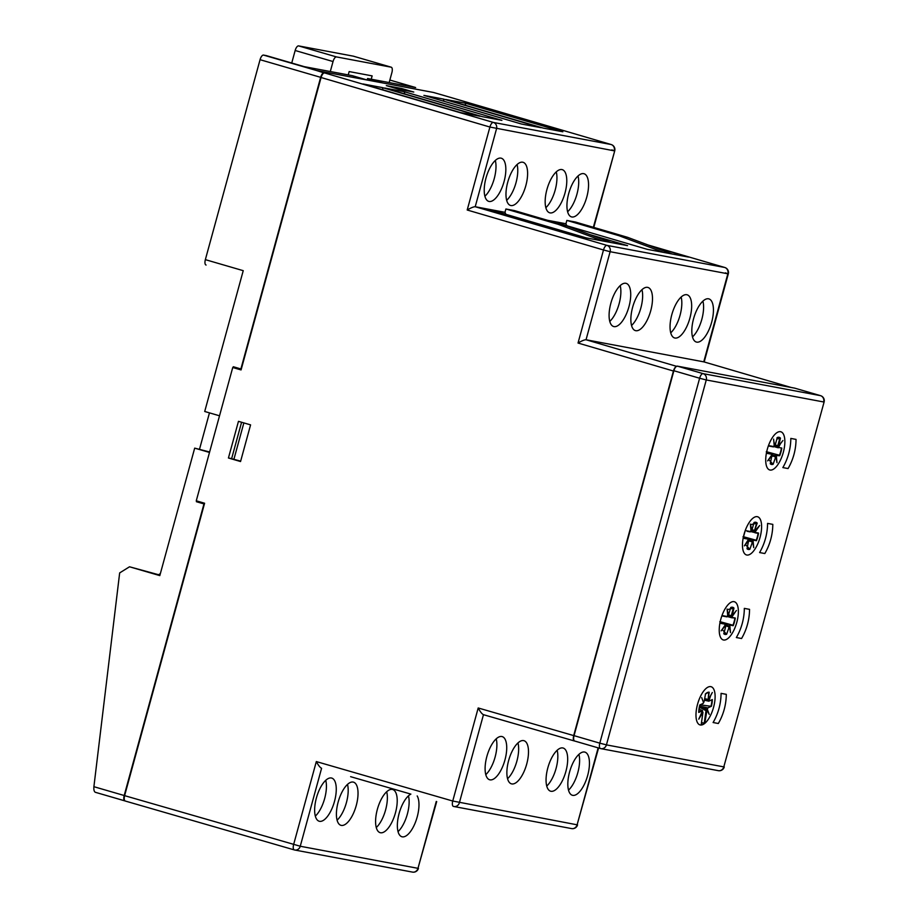 <?xml version="1.0" encoding="UTF-8"?>
<svg xmlns="http://www.w3.org/2000/svg" width="918" height="918" viewBox="0 0 918 918"><rect width="100%" height="100%" fill="white"/><g stroke="black" fill="none" stroke-linecap="round" stroke-linejoin="round"><path stroke-width="1.38" d="M198.426 502.295L204.439 503.833M196.613 500.907L196.395 501.71L203.968 503.913L124.194 795.516A5.187 2.123 106.2 0 0 124.837 800.886A5.187 2.123 106.2 0 0 124.917 800.909L124.928 800.852M124.963 800.886L95.288 792.28L124.837 800.886M95.369 792.303C94.152 791.729 93.659 789.859 93.9 786.692L119.661 572.912L129.518 566.785L159.812 575.609L194.685 448.133L209.499 452.448M441.145 94.68L433.571 92.477L382.714 82.941L367.567 78.523L367.166 80.004M324.065 72.935L316.549 70.525L367.395 80.061L352.248 75.655L304.179 66.635L266.3 55.608A5.187 2.123 -73.8 0 1 266.392 55.631A5.187 2.123 -73.8 0 1 266.472 55.654M324.123 72.74A5.187 2.123 106.2 0 0 320.657 77.342L260.058 59.693A5.187 2.123 -73.8 0 1 263.523 55.08L266.3 55.608M219.528 415.797L204.714 411.482L243.236 270.672L205.357 259.645L260.058 59.693M320.657 77.342L240.895 368.944L233.31 366.741L233.092 367.567M205.999 265.015L206.08 265.038A5.187 2.123 -73.8 0 1 205.999 265.015A5.187 2.123 -73.8 0 1 205.357 259.645M389.852 80.038L415.636 87.543L367.567 78.523M158.596 574.714L160.363 573.612M159.95 575.104L129.518 566.785M209.625 451.989L194.685 448.133M209.465 412.859L199.562 449.051M243.855 422.923L233.895 459.344L231.623 458.679L241.583 422.257M240.654 461.134L233.895 459.344M578.03 175.981A22.468 9.18 -73.8 0 1 576.952 194.134A22.468 9.18 -73.8 0 1 567.611 211.76M568.69 193.606A22.468 9.18 106.2 0 0 571.455 216.877A22.468 9.18 106.2 0 0 586.797 197.003A22.468 9.18 106.2 0 0 584.032 173.732A22.468 9.18 106.2 0 0 568.69 193.606M556.262 171.895A22.468 9.18 -73.8 0 1 555.183 190.049A22.468 9.18 -73.8 0 1 545.843 207.686M546.921 189.521A22.468 9.18 106.2 0 0 549.687 212.804A22.468 9.18 106.2 0 0 565.029 192.918A22.468 9.18 106.2 0 0 562.264 169.646A22.468 9.18 106.2 0 0 546.921 189.521M517.086 164.552A22.468 9.18 -73.8 0 1 516.008 182.705A22.468 9.18 -73.8 0 1 506.656 200.331M507.734 182.177A22.468 9.18 106.2 0 0 510.511 205.448A22.468 9.18 106.2 0 0 525.853 185.574A22.468 9.18 106.2 0 0 523.076 162.302A22.468 9.18 106.2 0 0 507.734 182.177M495.318 160.466A22.468 9.18 -73.8 0 1 494.24 178.62A22.468 9.18 -73.8 0 1 484.888 196.257M485.978 178.092A22.468 9.18 106.2 0 0 488.743 201.375A22.468 9.18 106.2 0 0 504.085 181.489A22.468 9.18 106.2 0 0 501.308 158.217A22.468 9.18 106.2 0 0 485.978 178.092M681.145 297.053A22.468 9.18 -73.8 0 1 680.066 315.207A22.468 9.18 -73.8 0 1 670.725 332.832M689.911 318.076A22.468 9.18 -73.8 0 1 674.569 337.95A22.468 9.18 -73.8 0 1 671.804 314.679A22.468 9.18 -73.8 0 1 687.146 294.804A22.468 9.18 -73.8 0 1 689.911 318.076M702.913 301.138A22.468 9.18 -73.8 0 1 701.834 319.292A22.468 9.18 -73.8 0 1 692.493 336.917M711.68 322.161A22.468 9.18 -73.8 0 1 696.337 342.035A22.468 9.18 -73.8 0 1 693.572 318.764A22.468 9.18 -73.8 0 1 708.914 298.889A22.468 9.18 -73.8 0 1 711.68 322.161M620.201 285.624A22.468 9.18 -73.8 0 1 619.111 303.778A22.468 9.18 -73.8 0 1 609.77 321.403M628.968 306.646A22.468 9.18 -73.8 0 1 613.626 326.521A22.468 9.18 -73.8 0 1 610.849 303.25A22.468 9.18 -73.8 0 1 626.191 283.375A22.468 9.18 -73.8 0 1 628.968 306.646M641.969 289.709A22.468 9.18 -73.8 0 1 640.879 307.863A22.468 9.18 -73.8 0 1 631.538 325.488M650.736 310.732A22.468 9.18 -73.8 0 1 635.394 330.606A22.468 9.18 -73.8 0 1 632.617 307.335A22.468 9.18 -73.8 0 1 647.959 287.449A22.468 9.18 -73.8 0 1 650.736 310.732M386.685 791.764A22.468 9.18 -73.8 0 1 385.606 809.917A22.468 9.18 -73.8 0 1 376.265 827.543M377.344 809.389A22.468 9.18 106.2 0 0 380.121 832.66A22.468 9.18 106.2 0 0 395.463 812.786A22.468 9.18 106.2 0 0 392.686 789.514A22.468 9.18 106.2 0 0 377.344 809.389M408.453 795.837A22.468 9.18 -73.8 0 1 407.374 814.002A22.468 9.18 -73.8 0 1 398.033 831.628M410.885 794.104A22.468 9.18 106.2 0 0 399.112 813.474A22.468 9.18 106.2 0 0 401.889 836.746A22.468 9.18 106.2 0 0 417.22 816.871A22.468 9.18 106.2 0 0 417.185 795.929M325.741 780.334A22.468 9.18 -73.8 0 1 324.662 798.488A22.468 9.18 -73.8 0 1 315.322 816.113M316.4 797.96A22.468 9.18 106.2 0 0 319.166 821.231A22.468 9.18 106.2 0 0 334.508 801.357A22.468 9.18 106.2 0 0 331.742 778.074A22.468 9.18 106.2 0 0 316.4 797.96M347.509 784.408A22.468 9.18 -73.8 0 1 346.43 802.561A22.468 9.18 -73.8 0 1 337.09 820.199M338.168 802.034A22.468 9.18 106.2 0 0 340.934 825.316A22.468 9.18 106.2 0 0 356.276 805.43A22.468 9.18 106.2 0 0 353.51 782.159A22.468 9.18 106.2 0 0 338.168 802.034M517.97 742.937A22.468 9.18 -73.8 0 1 516.891 761.091A22.468 9.18 -73.8 0 1 507.551 778.716M526.737 763.96A22.468 9.18 -73.8 0 1 511.406 783.834A22.468 9.18 -73.8 0 1 508.629 760.563A22.468 9.18 -73.8 0 1 523.971 740.688A22.468 9.18 -73.8 0 1 526.737 763.96M496.202 738.852A22.468 9.18 -73.8 0 1 495.123 757.006A22.468 9.18 -73.8 0 1 485.783 774.643M504.969 759.875A22.468 9.18 -73.8 0 1 489.638 779.761A22.468 9.18 -73.8 0 1 486.861 756.478A22.468 9.18 -73.8 0 1 502.203 736.603A22.468 9.18 -73.8 0 1 504.969 759.875M578.925 754.366A22.468 9.18 -73.8 0 1 577.847 772.52A22.468 9.18 -73.8 0 1 568.494 790.146M587.692 775.389A22.468 9.18 -73.8 0 1 572.35 795.263A22.468 9.18 -73.8 0 1 569.585 771.992A22.468 9.18 -73.8 0 1 584.915 752.117A22.468 9.18 -73.8 0 1 587.692 775.389M557.157 750.281A22.468 9.18 -73.8 0 1 556.078 768.435A22.468 9.18 -73.8 0 1 546.726 786.072M565.924 771.304A22.468 9.18 -73.8 0 1 550.582 791.19A22.468 9.18 -73.8 0 1 547.816 767.907A22.468 9.18 -73.8 0 1 563.147 748.032A22.468 9.18 -73.8 0 1 565.924 771.304M465.174 103.126L562.849 131.779L543.341 128.118L445.678 99.477L465.174 103.126L465.69 105.34M443.405 99.052L541.081 127.694L521.573 124.045L423.909 95.392L443.405 99.052L443.922 101.255M404.23 91.697L501.894 120.35L482.398 116.689L384.722 88.036L404.23 91.697L404.735 93.911M589.769 234.56L627.556 245.634L602.656 240.964L558.144 224.313L566.681 225.908L611.193 242.57M602.656 240.964L586.281 237.9L488.617 209.247L504.992 212.322L475.214 206.734L606.959 245.381L724.681 267.459A5.187 2.123 -73.7 0 1 724.761 267.482A5.187 2.123 -73.7 0 1 724.876 267.528M505.887 214.319L504.992 212.322L505.898 208.983L558.144 224.313M566.681 225.908L514.436 210.589L505.898 208.983M676.887 366.42C675.545 366.5 674.386 368.026 673.433 371.021L573.693 735.593C573.004 738.634 573.245 740.424 574.416 740.987L483.465 714.674C482.007 714.043 480.252 711.806 478.198 707.973L573.693 735.593M673.433 371.021L578.03 343.034C581.737 340.853 584.399 339.763 586.04 339.763L703.899 361.887M578.03 343.034L603.493 249.983L467.205 210.004C470.911 207.824 473.573 206.734 475.214 206.734L496.535 128.761A5.187 4.728 -79.4 0 0 493.368 122.438L611.09 144.516L442.407 95.036M235.524 367.384L235.352 367.992L232.736 367.51L241.067 369.931L321.07 77.514C322.023 74.519 323.182 72.992 324.524 72.912L493.368 122.438A5.187 2.123 -73.7 0 0 489.902 127.04L614.257 150.839A5.187 4.728 -79.4 0 0 611.09 144.516A5.187 2.123 106.3 0 1 611.17 144.539A5.187 2.123 106.3 0 1 611.296 144.585M442.246 94.979L433.388 92.443L316.721 70.56L324.524 72.912M235.352 367.992L241.136 369.679M382.462 87.612L480.125 116.265L460.629 112.616L362.954 83.963L382.462 87.612L382.967 89.826M228.433 458.002L240.55 461.536L250.58 424.873L238.462 421.339L228.433 458.002L231.646 458.61M237.555 367.969L237.383 368.588M198.655 502.146L198.816 501.549M294.196 849.884L125.33 801.047C124.159 800.485 123.919 798.694 124.607 795.654L204.599 503.236L196.268 500.803L232.736 367.51M125.33 801.047L294.276 849.907A5.187 2.123 -73.9 0 1 293.622 844.537L316.32 761.573L452.746 801.024L478.198 707.973M453.308 806.371L453.389 806.394A5.187 2.123 -73.9 0 1 452.746 801.024L577.101 824.812L598.146 747.86M124.607 795.654L300.255 846.247L417.977 868.325A5.187 4.728 -79.4 0 1 412.48 872.1L294.758 850.022A5.187 5.187 0 0 1 294.276 849.907A5.187 2.123 -73.9 0 0 294.357 849.93A5.187 4.728 -79.4 0 0 300.255 846.247L321.587 768.274C320.13 767.632 318.374 765.405 316.32 761.573M350.607 776.674L410.036 793.863M650.724 245.99L688.511 257.074L663.599 252.404L619.099 235.742L627.625 237.337L672.137 253.999M566.842 225.748L565.936 223.751L547.541 220.297M663.599 252.404L647.236 249.329L549.572 220.676L565.936 223.751L566.854 220.412L619.099 235.742M627.625 237.337L575.391 222.018L566.854 220.412M755.066 530.363L754.906 530.948M751.027 530.512L754.814 531.27M386.317 85.615L398.435 89.172L413.766 92.041L401.648 88.495L386.317 85.615M401.315 89.712L401.648 88.495M736.81 622.335A19.875 8.113 106.2 0 0 734.354 601.749A19.875 8.113 106.2 0 0 720.779 619.34A19.875 8.113 106.2 0 0 723.235 639.926A19.875 8.113 106.2 0 0 736.81 622.335M783.295 452.379A19.875 8.113 106.2 0 0 780.851 431.793A19.875 8.113 106.2 0 0 767.276 449.372A19.875 8.113 106.2 0 0 769.732 469.959A19.875 8.113 106.2 0 0 783.295 452.379M600.361 748.503L574.771 741.044A5.187 2.123 -73.8 0 1 574.679 741.033A5.187 2.123 -73.8 0 1 574.048 735.651L599.798 743.155A5.187 2.123 106.2 0 0 600.441 748.526A5.187 2.123 106.2 0 0 600.521 748.549A5.187 4.728 100.6 0 0 606.431 744.877L599.798 743.155L699.631 378.239L673.881 370.734L574.048 735.651M697.531 704.313A19.875 8.113 106.2 0 0 700.308 724.979A19.875 8.113 106.2 0 0 713.561 707.319A19.875 8.113 106.2 0 0 710.784 686.653A19.875 8.113 106.2 0 0 697.531 704.313M744.028 534.356A19.875 8.113 106.2 0 0 746.804 555.023A19.875 8.113 106.2 0 0 760.047 537.363A19.875 8.113 106.2 0 0 757.281 516.696A19.875 8.113 106.2 0 0 744.028 534.356M673.881 370.734A5.187 2.123 -73.8 0 1 677.335 366.133L703.085 373.637L820.462 395.647A5.187 4.728 100.6 0 1 823.641 401.969L706.263 379.96L606.431 744.877L723.809 766.886L824.1 402.015L723.809 766.886A5.187 4.728 -79.4 0 1 718.301 770.661A5.187 5.187 0 0 0 724.268 766.932M820.658 395.704A5.187 2.123 106.2 0 0 820.543 395.669A5.187 2.123 106.2 0 0 820.462 395.647L794.701 388.142L677.335 366.133M291.74 63.009L295.16 50.501A5.187 2.123 -73.8 0 1 298.614 45.9L353.304 56.159A5.187 2.123 -73.8 0 1 353.384 56.17A5.187 2.123 -73.8 0 1 353.464 56.205M389.163 82.574L391.894 72.579A5.187 2.123 106.2 0 0 391.252 67.209A5.187 2.123 106.2 0 0 391.171 67.186L353.304 56.159M298.614 45.9L336.493 56.927L391.171 67.186M336.493 56.927A5.187 2.123 106.2 0 0 333.039 61.54L295.16 50.501M330.296 71.535L333.039 61.54M371.228 79.212L372.134 75.884L349.15 71.57L348.243 74.897M705.322 694.042L705.506 693.893A14.103 5.76 -73.8 0 1 709.189 692.218L708.18 699.344L708.753 692.516A13.713 5.6 106.2 0 0 707.927 692.562A13.713 5.6 106.2 0 0 705.506 693.962M698.988 709.385L702.591 710.681L701.926 710.314L698.759 712.437A14.103 5.76 -73.8 0 1 699.023 708.811A14.103 5.76 -73.8 0 1 699.814 704.944L703.314 703.337L703.383 702.144M706.963 709.843L709.235 714.365L706.998 710.084M708.214 699.631L707.594 699.482M710.773 695.293L708.788 701.203L712.334 699.585A14.103 5.76 -73.8 0 1 711.393 706.263L710.991 706.286A13.713 5.6 106.2 0 0 711.68 702.844A13.713 5.6 106.2 0 0 711.932 699.768M706.963 710.153L704.795 723.35A19.875 8.113 106.2 0 0 714.663 691.874A19.875 8.113 106.2 0 0 699.378 698.873A19.875 8.113 106.2 0 0 701.111 725.036L704.783 723.361L701.145 725.036L702.913 712.299L698.77 719.161L702.591 710.681L698.759 712.437M703.108 703.429L699.826 705.035M703.337 701.685L703.578 702.327M704.324 700.824L705.506 693.893M708.203 699.631L707.606 699.321L708.203 699.631M704.829 698.678L707.606 699.321M708.065 699.826L708.685 699.975M708.57 701.145L704.622 700.205M704.611 700.239L708.788 701.203M699.573 706.08L707.847 707.893L707.353 709.385L699.459 706.573M707.847 707.893L711.393 706.263M700.227 704.84L710.991 706.286M706.585 710.612L699.321 707.262M701.513 722.512L704.668 723.35M709.235 714.365L707.353 709.385M704.221 723.304L706.011 710.589L706.78 709.683L699.436 706.699M699.424 706.722L706.78 709.683M699.39 706.906L705.988 710.739M764.82 553.543A54.036 49.285 -79.4 0 0 772.807 524.373L767.574 523.398A54.036 49.285 -79.4 0 1 759.599 552.556L764.82 553.543M752.875 539.761L752.542 540.966M752.519 541.058L748.663 539.589M741.572 638.515A54.036 49.285 -79.4 0 0 749.547 609.357L744.326 608.382A54.036 49.285 -79.4 0 1 736.351 637.54L741.572 638.515M718.324 723.499A54.036 49.285 -79.4 0 0 726.299 694.341L721.078 693.365A54.036 49.285 -79.4 0 1 713.102 722.523L718.324 723.499M709.832 697.118L709.511 698.277M788.069 468.559A54.036 49.285 -79.4 0 0 796.044 439.401L790.823 438.414A54.036 49.285 -79.4 0 1 782.847 467.583L788.069 468.559M751.004 530.214L751.819 530.501L754.011 522.514A14.103 5.76 -73.8 0 1 757.212 523.111L756.765 523.306A13.713 5.6 106.2 0 0 755.445 522.572A13.713 5.6 106.2 0 0 754.424 522.594A13.713 5.6 106.2 0 0 753.942 522.732M756.765 523.306L750.442 524.694M743.523 536.755L756.214 540.254A13.713 5.6 106.2 0 0 758.107 533.347M745.405 544.535L749.868 549.285A14.103 5.76 -73.8 0 1 747.011 548.746L748.618 540.645L749.031 541.368M747.091 548.471A13.713 5.6 106.2 0 0 748.204 549.01A13.713 5.6 106.2 0 0 749.765 548.826M743.144 538.189L745.244 530.558L750.683 531.568L750.97 530.615M743.534 536.319L743.224 537.81M748.526 539.956L744.383 545.877L748.583 539.233L743.396 537.248L748.331 538.717L748.377 540.163M745.336 544.626L745.932 543.663M757.625 533.266L758.543 533.048A14.103 5.76 -73.8 0 1 756.443 540.713L753.403 540.14L752.508 540.954L753.139 539.612L756.03 540.151M743.018 536.766L753.139 539.612M749.077 540.679L751.888 541.907L752.645 541.39L749.868 549.285M743.454 537.007L744.521 537.592M743.27 537.764L748.319 538.717L748.503 540.094L752.232 541.241M752.645 541.39L753.735 547.633L753.081 540.817M757.958 533.324L750.832 531.591L758.543 533.048M751.039 530.535L755.514 531.453L755.204 532.417M755.089 530.994L754.665 530.26L755.089 530.994L751.853 530.443M751.991 529.87L754.665 530.26L756.558 523.34M757.212 523.111L754.665 530.26M748.583 539.233L743.144 538.223A19.875 8.113 106.2 0 0 752.152 552.613A19.875 8.113 106.2 0 0 760.861 520.781A19.875 8.113 106.2 0 0 745.244 530.558M751.808 529.72L750.35 524.086L751.05 530.753C750.947 531.522 750.947 531.522 751.05 530.753L750.224 531.889L747.355 531.35M755.216 530.397L759.656 525.532L755.514 531.453M744.383 545.877L748.618 540.645M750.603 526.68L750.557 525.612M750.683 531.568L747.321 531.338M776.995 437.806L777.259 437.53A14.103 5.76 -73.8 0 1 780.461 438.138L780.013 438.322A13.713 5.6 106.2 0 0 778.693 437.599A13.713 5.6 106.2 0 0 777.672 437.622A13.713 5.6 106.2 0 0 777.236 437.737L777.672 437.622M780.013 438.322L776.892 438.999M766.771 451.782L779.462 455.271A13.713 5.6 106.2 0 0 781.356 448.374M768.641 459.551L773.117 464.301A14.103 5.76 -73.8 0 1 770.259 463.762L771.866 455.661L772.279 456.384M770.34 463.487A13.713 5.6 106.2 0 0 771.453 464.026A13.713 5.6 106.2 0 0 773.013 463.854M774.092 445.563L773.438 446.894L768.377 445.953M769.869 445.827L773.438 446.894M771.751 455.11L767.632 460.893L771.625 455.179M768.573 459.654L769.181 458.69M771.889 454.731L775.48 456.269M773.117 464.301L775.882 456.407L775.136 456.923L772.325 455.695M766.266 451.794L779.279 455.179M778.257 447.8L773.977 446.584L781.792 448.064A14.103 5.76 -73.8 0 1 779.692 455.73L773.702 455.385M775.779 456.189L776.387 454.628M780.461 438.138L778.625 445.941L775.102 445.471M780.897 443.027L778.453 447.445L781.792 448.064M774.287 445.551L778.762 446.469M778.475 445.838L777.913 445.276L779.807 438.356M778.338 446.01L775.285 444.897M774.253 445.241L775.067 445.517L777.259 437.53M773.851 441.696L775.067 445.517M771.774 454.972L771.831 454.261L766.392 453.24A19.875 8.113 106.2 0 0 775.4 467.629A19.875 8.113 106.2 0 0 784.11 435.798A19.875 8.113 106.2 0 0 768.492 445.574L773.931 446.596L774.218 445.632M775.882 456.407L776.984 462.649L776.33 455.833M767.632 460.893L771.866 455.661M766.782 451.335L766.473 452.826M766.519 452.781L771.579 453.733L771.464 455.167M728.559 614.704L730.762 607.498A14.103 5.76 -73.8 0 1 732.518 607.246A14.103 5.76 -73.8 0 1 733.964 608.095L727.205 609.678M720.205 621.727L732.966 625.227A13.713 5.6 106.2 0 0 734.859 618.33M722.156 629.507L726.62 634.258A14.103 5.76 -73.8 0 1 723.763 633.73L725.782 626.351L724.968 625.479M723.843 633.443A13.713 5.6 106.2 0 0 724.968 633.994A13.713 5.6 106.2 0 0 726.517 633.81M727.595 615.53L726.941 616.862L721.858 615.909M723.373 615.794L726.941 616.862M725.254 625.078L721.135 630.861L725.128 625.147M722.087 629.61L722.684 628.646M729.282 626.145L727.205 625.342M729.259 625.938L729.89 624.596L732.782 625.135M719.769 621.75L729.89 624.596M725.828 625.663L728.64 626.879L729.397 626.374L726.62 634.258M725.392 624.699L728.984 626.225M725.277 624.94L725.335 624.217L719.896 623.196A19.875 8.113 106.2 0 0 728.903 637.585A19.875 8.113 106.2 0 0 737.613 605.765A19.875 8.113 106.2 0 0 721.996 615.53L735.295 618.032A14.103 5.76 -73.8 0 1 733.195 625.697L732.966 625.227M731.382 615.875L728.605 615.427M733.964 608.095L732.128 615.909L731.416 615.244L733.31 608.313M731.841 615.967L728.743 614.853M734.4 612.983L731.554 616.139L727.779 615.496L732.266 616.437L731.761 617.768L735.295 618.032M731.887 613.522L732.507 613.442M732.266 616.437L735.307 611.985M727.756 615.198L728.571 615.485L727.102 609.07L727.722 615.599M727.354 611.663L727.308 610.596M731.761 617.768L727.481 616.552L727.802 615.737M733.195 625.697L730.154 625.124L729.833 625.789L730.487 632.605L729.397 626.374M725.782 626.351L725.369 625.617L721.135 630.861M720.286 621.291L719.976 622.794M719.987 622.737L725.071 623.689L720.102 622.209L725.071 623.689L724.968 625.135M93.9 786.692L124.194 795.516M433.571 92.477L441.225 94.703M263.523 55.08L316.549 70.525M791.144 387.476L703.75 361.841L727.848 273.782L610.126 251.704A5.187 4.728 -79.4 0 0 606.959 245.381A5.187 2.123 -73.7 0 0 603.493 249.983L610.126 251.704L586.04 339.763L676.52 366.305M467.205 210.004L489.902 127.04L321.07 77.514M598.582 747.986L577.101 824.812A5.187 4.728 -79.4 0 1 571.593 828.587L453.882 806.509A5.187 4.728 -79.4 0 1 453.469 806.417A5.187 2.123 -73.9 0 1 453.389 806.394A5.187 5.187 0 0 0 453.882 806.509A5.187 4.728 -79.4 0 0 459.379 802.734L483.465 714.686L574.255 740.929M436.704 801.575L417.977 868.325L436.268 801.448M647.993 244.968L724.681 267.459A5.187 4.728 -79.4 0 1 727.848 273.782L725.392 272.853M593.349 227.285L614.716 150.885L611.801 149.898M706.263 379.96A5.187 4.728 -79.4 0 0 703.085 373.637A5.187 2.123 106.2 0 0 699.631 378.239L706.263 379.96M708.466 699.493L712.322 692.482M703.555 702.591L701.685 697.611M751.004 530.902L750.35 524.086M778.671 445.781L782.905 440.548M774.253 445.918L773.599 439.102M733.516 608.29A13.713 5.6 106.2 0 0 732.197 607.555A13.713 5.6 106.2 0 0 731.176 607.578A13.713 5.6 106.2 0 0 730.694 607.716L731.176 607.578M732.174 615.749L736.408 610.516M727.756 615.886L727.102 609.07M266.392 55.631L304.225 66.647M571.593 828.587A5.187 5.187 0 0 0 577.56 824.857M412.48 872.1A5.187 5.187 0 0 0 418.436 868.371M703.831 361.864L791.178 387.488M647.936 244.945L724.761 267.482A5.187 5.187 0 0 1 728.307 273.828L704.186 361.967M442.327 95.002L611.17 144.539A5.187 5.187 0 0 1 614.716 150.885L593.785 227.412M718.301 770.661L600.934 748.652A5.187 5.187 0 0 1 600.441 748.526L574.679 741.033M824.1 402.015A5.187 5.187 0 0 0 820.543 395.669L794.781 388.165M353.384 56.17L391.252 67.209M698.805 712.196L699.814 705.07M711.507 694.054L708.466 699.585M704.072 701.926L703.372 701.765M705.517 694.008L707.927 692.562M707.789 699.975L704.749 699.275M702.224 710.36L698.988 709.327M701.168 724.956L702.958 712.242M743.155 538.166L745.221 530.604M748.675 539.715L748.331 538.717M744.716 537.65L743.465 536.996M755.021 532.784L757.614 533.278M751.612 530.581L751.027 530.443M775.733 456.154L771.912 454.605M781.803 442.028L778.625 445.941M778.051 446.182L774.276 445.528M775.136 445.402L777.259 437.668M774.861 445.597L774.276 445.459M773.805 440.629L774.299 445.769M729.236 626.122L725.415 624.573M728.364 615.553L727.779 615.416"/></g></svg>
